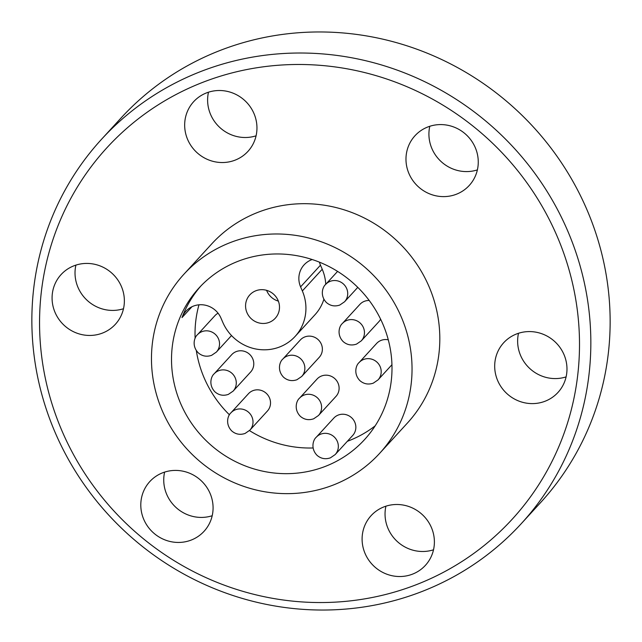 <?xml version="1.0" encoding="UTF-8"?>
<svg xmlns="http://www.w3.org/2000/svg" width="642" height="642" viewBox="0 0 642 642"><rect width="100%" height="100%" fill="white"/><g stroke="black" fill="none" stroke-linecap="round" stroke-linejoin="round"><path stroke-width="0.96" d="M338.222 415.069A12.84 12.326 -137.5 0 0 333.784 418.119L316.273 437.218A12.84 12.326 42.5 0 1 320.711 434.177A12.84 12.326 42.5 0 1 335.927 438.911A12.84 12.326 42.5 0 1 335.196 454.568L352.707 435.461A12.84 12.326 -137.5 0 0 353.437 419.812A12.84 12.326 -137.5 0 0 338.222 415.069M321.482 376.019A12.84 12.326 -137.5 0 0 317.044 379.061L299.533 398.16A12.84 12.326 42.5 0 1 303.971 395.119A12.84 12.326 42.5 0 1 319.186 399.854A12.84 12.326 42.5 0 1 318.456 415.51L335.967 396.411A12.84 12.326 -137.5 0 0 336.697 380.754A12.84 12.326 -137.5 0 0 321.482 376.019M304.741 336.962A12.84 12.326 -137.5 0 0 300.304 340.003L282.793 359.103A12.84 12.326 42.5 0 1 287.239 356.061A12.84 12.326 42.5 0 1 302.454 360.796A12.84 12.326 42.5 0 1 301.724 376.453L319.226 357.353A12.84 12.326 -137.5 0 0 319.957 341.696A12.84 12.326 -137.5 0 0 304.741 336.962M218.071 313.192A12.84 12.326 -137.5 0 0 214.974 315.607L197.463 334.707A12.84 12.326 42.5 0 1 201.909 331.665A12.84 12.326 42.5 0 1 217.124 336.4A12.84 12.326 42.5 0 1 216.394 352.057L231.521 335.549M236.16 351.615A12.84 12.326 -137.5 0 0 231.714 354.665L214.203 373.764A12.84 12.326 42.5 0 1 218.649 370.723A12.84 12.326 42.5 0 1 233.865 375.458A12.84 12.326 42.5 0 1 233.134 391.114L250.645 372.007A12.84 12.326 -137.5 0 0 251.375 356.358A12.84 12.326 -137.5 0 0 236.16 351.615M252.892 390.673A12.84 12.326 -137.5 0 0 248.454 393.715L230.943 412.822A12.84 12.326 42.5 0 1 235.389 409.773A12.84 12.326 42.5 0 1 250.605 414.515A12.84 12.326 42.5 0 1 249.874 430.164L267.377 411.065A12.84 12.326 -137.5 0 0 268.107 395.408A12.84 12.326 -137.5 0 0 252.892 390.673M388.282 339.827A12.84 12.326 -137.5 0 0 381.083 340.388A12.84 12.326 -137.5 0 0 376.637 343.43L359.135 362.529A12.84 12.326 42.5 0 1 363.573 359.488A12.84 12.326 42.5 0 1 378.788 364.223A12.84 12.326 42.5 0 1 378.058 379.879L391.941 364.728M369.214 300.488A12.84 12.326 -137.5 0 0 364.343 301.331A12.84 12.326 -137.5 0 0 359.897 304.372L342.395 323.472A12.84 12.326 42.5 0 1 346.832 320.43A12.84 12.326 42.5 0 1 362.048 325.165A12.84 12.326 42.5 0 1 361.318 340.822L378.828 321.722A12.84 12.326 -137.5 0 0 380.61 319.178M255.781 290.802A17.27 16.588 42.5 0 1 276.253 297.174A17.27 16.588 42.5 0 1 275.266 318.239A17.27 16.588 42.5 0 1 269.295 322.332A17.27 16.588 42.5 0 1 248.823 315.96A17.27 16.588 42.5 0 1 249.802 294.895A17.27 16.588 42.5 0 1 255.781 290.802M312.173 259.528A21.395 20.552 -137.5 0 0 311.498 259.777A21.395 20.552 -137.5 0 0 304.099 264.849A21.395 20.552 -137.5 0 0 300.592 286.87L302.342 290.946A44.186 42.436 42.5 0 1 295.111 336.424A44.186 42.436 42.5 0 1 222.726 322.18L220.976 318.103A21.395 20.552 -137.5 0 0 193.33 306.138A21.395 20.552 -137.5 0 0 185.931 311.201A21.395 20.552 -137.5 0 0 181.999 317.605A112.246 107.808 42.5 0 1 200.85 286.019M325.759 284.31A44.186 42.436 -137.5 0 0 322.228 269.255L320.478 265.178A21.395 20.552 42.5 0 1 319.443 262.169M427.724 127.012A36.803 35.35 42.5 0 1 471.34 140.59A36.803 35.35 42.5 0 1 469.246 185.466A36.803 35.35 42.5 0 1 456.51 194.189A36.803 35.35 42.5 0 1 412.894 180.611A36.803 35.35 42.5 0 1 414.989 135.735A36.803 35.35 42.5 0 1 427.724 127.012M516.441 334.009A36.803 35.35 42.5 0 1 560.057 347.579A36.803 35.35 42.5 0 1 557.962 392.463A36.803 35.35 42.5 0 1 545.227 401.178A36.803 35.35 42.5 0 1 501.611 387.608A36.803 35.35 42.5 0 1 503.705 342.724A36.803 35.35 42.5 0 1 516.441 334.009M383.852 506.923A36.803 35.35 42.5 0 1 427.468 520.493A36.803 35.35 42.5 0 1 425.373 565.377A36.803 35.35 42.5 0 1 412.646 574.092A36.803 35.35 42.5 0 1 369.022 560.522A36.803 35.35 42.5 0 1 371.116 515.638A36.803 35.35 42.5 0 1 383.852 506.923M162.546 472.841A36.803 35.35 42.5 0 1 206.162 486.419A36.803 35.35 42.5 0 1 204.068 531.295A36.803 35.35 42.5 0 1 191.332 540.018A36.803 35.35 42.5 0 1 147.716 526.44A36.803 35.35 42.5 0 1 149.811 481.564A36.803 35.35 42.5 0 1 162.546 472.841M73.83 265.852A36.803 35.35 42.5 0 1 117.446 279.422A36.803 35.35 42.5 0 1 115.351 324.306A36.803 35.35 42.5 0 1 102.616 333.021A36.803 35.35 42.5 0 1 59 319.451A36.803 35.35 42.5 0 1 61.094 274.567A36.803 35.35 42.5 0 1 73.83 265.852M206.419 92.938A36.803 35.35 42.5 0 1 250.035 106.508A36.803 35.35 42.5 0 1 247.94 151.392A36.803 35.35 42.5 0 1 235.205 160.107A36.803 35.35 42.5 0 1 191.589 146.536A36.803 35.35 42.5 0 1 193.683 101.653A36.803 35.35 42.5 0 1 206.419 92.938M333.647 484.887A132.653 127.413 42.5 0 1 176.422 435.95A132.653 127.413 42.5 0 1 183.965 274.174A132.653 127.413 42.5 0 1 229.868 242.74A132.653 127.413 42.5 0 1 387.086 291.677A132.653 127.413 42.5 0 1 379.542 453.453A132.653 127.413 42.5 0 1 333.647 484.887M183.965 274.174L211.74 243.88A132.653 127.413 42.5 0 1 257.635 212.446A132.653 127.413 42.5 0 1 414.86 261.374A132.653 127.413 42.5 0 1 407.317 423.15L379.542 453.453M417.059 584.397A274.888 264.022 42.5 0 1 61.889 430.67A274.888 264.022 42.5 0 1 201.997 82.633A274.888 264.022 42.5 0 1 557.168 236.36A274.888 264.022 42.5 0 1 417.059 584.397M422.669 591.242A284.567 273.315 42.5 0 1 85.394 486.275A284.567 273.315 42.5 0 1 101.572 139.242A284.567 273.315 42.5 0 1 200.031 71.808A284.567 273.315 42.5 0 1 537.306 176.783A284.567 273.315 42.5 0 1 521.127 523.816A284.567 273.315 42.5 0 1 422.669 591.242M101.572 139.242L120.873 118.184A284.567 273.315 42.5 0 1 219.331 50.758A284.567 273.315 42.5 0 1 556.606 155.725A284.567 273.315 42.5 0 1 540.428 502.758L521.127 523.816M375.169 425.847A112.246 107.808 42.5 0 1 349.168 440.613A112.246 107.808 42.5 0 1 347.354 441.303M237.845 261.374A112.246 107.808 42.5 0 1 370.883 302.775A112.246 107.808 42.5 0 1 364.504 439.658A112.246 107.808 42.5 0 1 325.663 466.261A112.246 107.808 42.5 0 1 192.632 424.852A112.246 107.808 42.5 0 1 199.012 287.969A112.246 107.808 42.5 0 1 237.845 261.374M295.111 336.424L314.989 314.732A44.186 42.436 -137.5 0 0 323.881 299.292M313.071 447.972A112.246 107.808 42.5 0 1 249.457 430.597M229.443 414.82A112.246 107.808 42.5 0 1 196.316 350.588M195.12 338.358A112.246 107.808 42.5 0 1 198.964 304.806M477.383 169.897A36.803 35.35 42.5 0 1 441.174 161.624A36.803 35.35 42.5 0 1 429.795 126.273M566.1 376.886A36.803 35.35 42.5 0 1 529.891 368.62A36.803 35.35 42.5 0 1 518.511 333.27M433.511 549.801A36.803 35.35 42.5 0 1 397.302 541.535A36.803 35.35 42.5 0 1 385.922 506.185M212.205 515.727A36.803 35.35 42.5 0 1 175.996 507.461A36.803 35.35 42.5 0 1 164.617 472.103M123.489 308.73A36.803 35.35 42.5 0 1 87.28 300.464A36.803 35.35 42.5 0 1 75.9 265.114M256.078 135.815A36.803 35.35 42.5 0 1 219.869 127.549A36.803 35.35 42.5 0 1 208.49 92.199M266.599 290.328A17.27 16.588 -137.5 0 0 278.355 301.114M337.588 271.397L325.654 284.422A12.84 12.326 42.5 0 1 330.092 281.373A12.84 12.326 42.5 0 1 345.308 286.115A12.84 12.326 42.5 0 1 344.577 301.764L357.779 287.367M320.478 265.178L300.592 286.87M191.966 306.732L181.999 317.605M322.228 269.255L302.342 290.946M325.654 284.422C322.517 286.95 319.764 295.713 326.449 302.551C330.381 305.913 334.835 306.74 339.811 305.038L344.577 301.764M342.395 323.472C339.249 326.008 336.504 334.771 343.189 341.608C347.121 344.971 351.567 345.797 356.551 344.096L361.318 340.822M359.135 362.529C355.989 365.057 353.244 373.829 359.929 380.666C363.853 384.02 368.307 384.855 373.291 383.154L378.058 379.879M316.273 437.218C313.135 439.746 310.383 448.517 317.068 455.355C321 458.709 325.454 459.544 330.429 457.834L335.196 454.568M299.533 398.16C296.395 400.696 293.643 409.46 300.328 416.297C304.26 419.659 308.714 420.486 313.689 418.785L318.456 415.51M282.793 359.103C279.655 361.639 276.911 370.402 283.587 377.239C287.52 380.602 291.974 381.428 296.949 379.727L301.724 376.453M230.943 412.822C227.806 415.35 225.061 424.113 231.746 430.951C235.67 434.313 240.124 435.14 245.1 433.438L249.874 430.164M214.203 373.764C211.066 376.292 208.321 385.064 215.006 391.901C218.93 395.255 223.384 396.09 228.359 394.381L233.134 391.114M197.463 334.707C194.325 337.243 191.581 346.006 198.266 352.843C202.19 356.206 206.644 357.032 211.627 355.331L216.394 352.057"/></g></svg>
